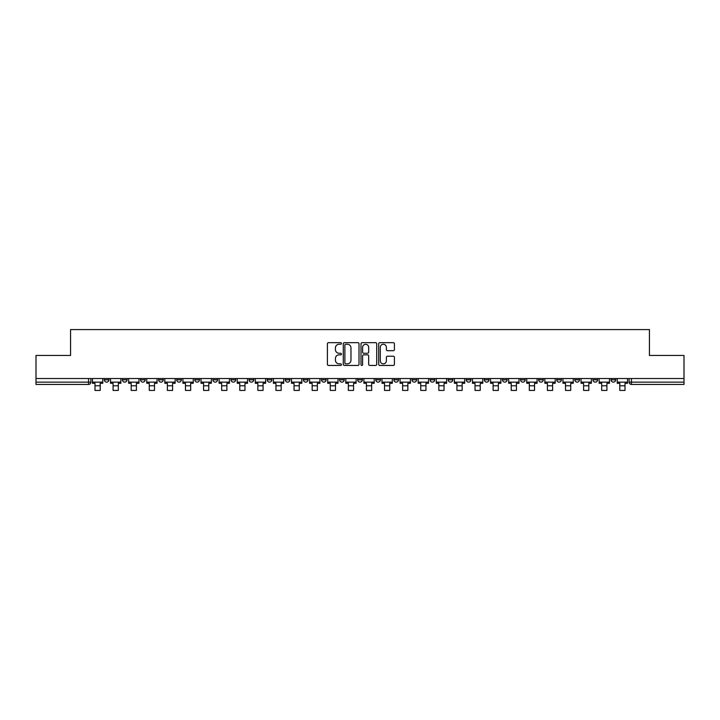 <?xml version="1.0" encoding="UTF-8"?>
<svg xmlns="http://www.w3.org/2000/svg" width="720" height="720" viewBox="0 0 720 720"><rect width="100%" height="100%" fill="white"/><g stroke="black" fill="none" stroke-linecap="round" stroke-linejoin="round"><path stroke-width="1.08" d="M341.442 343.467A0.801 0.801 0 0 0 340.641 342.666L328.545 342.666A1.143 1.143 0 0 0 327.402 343.809L327.402 364.302A1.143 1.143 0 0 0 328.545 365.445L340.641 365.445A0.801 0.801 0 0 0 341.442 364.644A0.801 0.801 0 0 0 340.641 363.843L339.075 363.843A3.645 3.645 0 0 1 335.43 360.207L335.43 358.497A3.645 3.645 0 0 1 339.075 354.852L340.641 354.852A0.801 0.801 0 0 0 341.442 354.051A0.801 0.801 0 0 0 340.641 353.259L339.075 353.259A3.645 3.645 0 0 1 335.43 349.614L335.43 347.904A3.645 3.645 0 0 1 339.075 344.259L340.641 344.259A0.801 0.801 0 0 0 341.442 343.467M592.938 378.531L592.938 379.809L597.573 379.809A2.322 2.322 0 0 1 595.26 382.131A2.322 2.322 0 0 1 592.938 379.809L592.938 378.531M574.839 378.531L574.839 379.809L579.483 379.809A2.322 2.322 0 0 1 577.161 382.131A2.322 2.322 0 0 1 574.839 379.809L574.839 378.531M466.263 378.531L466.263 379.809L470.898 379.809A2.322 2.322 0 0 1 468.576 382.131A2.322 2.322 0 0 1 466.263 379.809L466.263 378.531M448.164 378.531L448.164 379.809L452.799 379.809A2.322 2.322 0 0 1 450.486 382.131A2.322 2.322 0 0 1 448.164 379.809L448.164 378.531M430.065 378.531L430.065 379.809L434.709 379.809A2.322 2.322 0 0 1 432.387 382.131A2.322 2.322 0 0 1 430.065 379.809L430.065 378.531M393.876 378.531L393.876 379.809L398.511 379.809A2.322 2.322 0 0 1 396.189 382.131A2.322 2.322 0 0 1 393.876 379.809L393.876 378.531M357.678 379.809L357.678 378.531L357.678 379.809A2.322 2.322 0 0 0 360 382.131A2.322 2.322 0 0 1 357.678 379.809L362.322 379.809A2.322 2.322 0 0 1 360 382.131A2.322 2.322 0 0 0 362.322 379.809L362.322 378.531L362.322 379.809M339.579 379.809L339.579 378.531L339.579 379.809A2.322 2.322 0 0 0 341.901 382.131A2.322 2.322 0 0 1 339.579 379.809L344.223 379.809A2.322 2.322 0 0 1 341.901 382.131M321.489 379.809L321.489 378.531L321.489 379.809A2.322 2.322 0 0 0 323.811 382.131A2.322 2.322 0 0 1 321.489 379.809L326.124 379.809A2.322 2.322 0 0 1 323.811 382.131A2.322 2.322 0 0 0 326.124 379.809L326.124 378.531L326.124 379.809M303.39 378.531L303.39 379.809L308.034 379.809A2.322 2.322 0 0 1 305.712 382.131A2.322 2.322 0 0 1 303.39 379.809L303.39 378.531M285.291 378.531L285.291 379.809L289.935 379.809A2.322 2.322 0 0 1 287.613 382.131A2.322 2.322 0 0 1 285.291 379.809L285.291 378.531M267.201 378.531L267.201 379.809L271.836 379.809A2.322 2.322 0 0 1 269.514 382.131A2.322 2.322 0 0 1 267.201 379.809L267.201 378.531M249.102 379.809L249.102 378.531L249.102 379.809A2.322 2.322 0 0 0 251.424 382.131A2.322 2.322 0 0 1 249.102 379.809L253.737 379.809A2.322 2.322 0 0 1 251.424 382.131M212.904 379.809L212.904 378.531L212.904 379.809A2.322 2.322 0 0 0 215.226 382.131A2.322 2.322 0 0 1 212.904 379.809L217.548 379.809A2.322 2.322 0 0 1 215.226 382.131A2.322 2.322 0 0 0 217.548 379.809L217.548 378.531L217.548 379.809M194.814 379.809L194.814 378.531L194.814 379.809A2.322 2.322 0 0 0 197.127 382.131A2.322 2.322 0 0 1 194.814 379.809L199.449 379.809A2.322 2.322 0 0 1 197.127 382.131A2.322 2.322 0 0 0 199.449 379.809L199.449 378.531L199.449 379.809M176.715 379.809L176.715 378.531L176.715 379.809A2.322 2.322 0 0 0 179.037 382.131A2.322 2.322 0 0 1 176.715 379.809L181.35 379.809A2.322 2.322 0 0 1 179.037 382.131A2.322 2.322 0 0 0 181.35 379.809L181.35 378.531L181.35 379.809M158.616 379.809L158.616 378.531L158.616 379.809A2.322 2.322 0 0 0 160.938 382.131A2.322 2.322 0 0 1 158.616 379.809L163.26 379.809A2.322 2.322 0 0 1 160.938 382.131M140.517 379.809L140.517 378.531L140.517 379.809A2.322 2.322 0 0 0 142.839 382.131A2.322 2.322 0 0 1 140.517 379.809L145.161 379.809A2.322 2.322 0 0 1 142.839 382.131A2.322 2.322 0 0 0 145.161 379.809L145.161 378.531L145.161 379.809M122.427 379.809L122.427 378.531L122.427 379.809A2.322 2.322 0 0 0 124.74 382.131A2.322 2.322 0 0 1 122.427 379.809L127.062 379.809A2.322 2.322 0 0 1 124.74 382.131A2.322 2.322 0 0 0 127.062 379.809L127.062 378.531L127.062 379.809M393.273 350.694A1.143 1.143 0 0 0 394.416 349.56L394.416 343.809A1.143 1.143 0 0 0 393.273 342.666L379.845 342.666A1.143 1.143 0 0 0 378.702 343.809L378.702 364.302A1.143 1.143 0 0 0 379.845 365.445L393.273 365.445A1.143 1.143 0 0 0 394.416 364.302L394.416 357.354A1.143 1.143 0 0 0 393.273 356.22L387.531 356.22A1.143 1.143 0 0 0 386.388 357.354L386.388 360.801A3.042 3.042 0 0 1 383.346 363.843A3.042 3.042 0 0 1 380.295 360.801L380.295 347.31A3.042 3.042 0 0 1 383.346 344.259A3.042 3.042 0 0 1 386.388 347.31L386.388 349.56A1.143 1.143 0 0 0 387.531 350.694L393.273 350.694M36 378.531L36 355.446L70.569 355.446L70.569 329.58L649.431 329.58L649.431 355.446L684 355.446L684 378.531L36 378.531L36 382.131L90.873 382.131L90.873 378.531L90.873 382.131A2.322 2.322 0 0 1 88.551 384.444L36 384.444L36 382.131M359.001 343.809A1.143 1.143 0 0 0 357.867 342.666L344.43 342.666A1.143 1.143 0 0 0 343.287 343.809L343.287 364.302A1.143 1.143 0 0 0 344.43 365.445L357.867 365.445A1.143 1.143 0 0 0 359.001 364.302L359.001 343.809M362.133 342.666L375.57 342.666A1.143 1.143 0 0 1 376.713 343.809L376.713 364.302A1.143 1.143 0 0 1 375.57 365.445L369.819 365.445A1.143 1.143 0 0 1 368.685 364.302L368.685 355.995A1.143 1.143 0 0 0 367.542 354.852L363.726 354.852A1.143 1.143 0 0 0 362.592 355.995L362.592 364.644A0.801 0.801 0 0 1 361.791 365.445A0.801 0.801 0 0 1 360.999 364.644L360.999 343.809A1.143 1.143 0 0 1 362.133 342.666M629.127 378.531L629.127 382.131L684 382.131L684 384.444L631.449 384.444A2.322 2.322 0 0 1 629.127 382.131M684 378.531L684 382.131M615.672 378.531L615.672 379.809A2.322 2.322 0 0 1 613.35 382.131A2.322 2.322 0 0 1 611.037 379.809L615.672 379.809M611.037 378.531L611.037 379.809M597.573 378.531L597.573 379.809M579.483 378.531L579.483 379.809L579.483 378.531M561.384 378.531L561.384 379.809A2.322 2.322 0 0 1 559.062 382.131A2.322 2.322 0 0 1 556.74 379.809L561.384 379.809M556.74 378.531L556.74 379.809M543.285 378.531L543.285 379.809A2.322 2.322 0 0 1 540.963 382.131A2.322 2.322 0 0 1 538.65 379.809L543.285 379.809M538.65 378.531L538.65 379.809M525.186 378.531L525.186 379.809A2.322 2.322 0 0 1 522.873 382.131A2.322 2.322 0 0 1 520.551 379.809L525.186 379.809M520.551 378.531L520.551 379.809M507.096 378.531L507.096 379.809A2.322 2.322 0 0 1 504.774 382.131A2.322 2.322 0 0 1 502.452 379.809L507.096 379.809M502.452 378.531L502.452 379.809M488.997 378.531L488.997 379.809A2.322 2.322 0 0 1 486.675 382.131A2.322 2.322 0 0 1 484.353 379.809L488.997 379.809M484.353 378.531L484.353 379.809M470.898 378.531L470.898 379.809A2.322 2.322 0 0 1 468.576 382.131M452.799 378.531L452.799 379.809M434.709 379.809L434.709 378.531L434.709 379.809A2.322 2.322 0 0 1 432.387 382.131M416.61 378.531L416.61 379.809A2.322 2.322 0 0 1 414.288 382.131A2.322 2.322 0 0 1 411.966 379.809A2.322 2.322 0 0 0 414.288 382.131A2.322 2.322 0 0 0 416.61 379.809L411.966 379.809L411.966 378.531M398.511 379.809L398.511 378.531L398.511 379.809A2.322 2.322 0 0 1 396.189 382.131M380.421 378.531L380.421 379.809A2.322 2.322 0 0 1 378.099 382.131A2.322 2.322 0 0 1 375.777 379.809A2.322 2.322 0 0 0 378.099 382.131M375.777 378.531L375.777 379.809L380.421 379.809M344.223 378.531L344.223 379.809L344.223 378.531M308.034 379.809L308.034 378.531L308.034 379.809A2.322 2.322 0 0 1 305.712 382.131M289.935 379.809L289.935 378.531L289.935 379.809A2.322 2.322 0 0 1 287.613 382.131M271.836 379.809L271.836 378.531L271.836 379.809A2.322 2.322 0 0 1 269.514 382.131M253.737 378.531L253.737 379.809L253.737 378.531M235.647 379.809L235.647 378.531L235.647 379.809A2.322 2.322 0 0 1 233.325 382.131A2.322 2.322 0 0 1 231.003 379.809L235.647 379.809A2.322 2.322 0 0 1 233.325 382.131M231.003 378.531L231.003 379.809M163.26 378.531L163.26 379.809L163.26 378.531M108.963 378.531L108.963 379.809A2.322 2.322 0 0 1 106.65 382.131A2.322 2.322 0 0 1 104.328 379.809A2.322 2.322 0 0 0 106.65 382.131A2.322 2.322 0 0 0 108.963 379.809L108.963 378.531M104.328 378.531L104.328 379.809L108.963 379.809M88.551 378.531L88.551 384.444A2.322 2.322 0 0 0 90.873 382.131M345.681 344.259A0.801 0.801 0 0 0 344.88 345.06L344.88 363.051A0.801 0.801 0 0 0 345.681 363.843L347.328 363.843A3.645 3.645 0 0 0 350.973 360.207L350.973 347.904A3.645 3.645 0 0 0 347.328 344.259L345.681 344.259M368.685 347.364A3.042 3.042 0 0 0 365.634 344.322A3.042 3.042 0 0 0 362.592 347.364L362.592 352.116A1.143 1.143 0 0 0 363.726 353.259L367.542 353.259A1.143 1.143 0 0 0 368.685 352.116L368.685 347.364M92.439 382.131L102.762 382.131L102.762 383.292L100.206 383.292L100.206 390.42L94.986 390.42L94.986 383.292L92.439 383.292L92.439 378.531M102.762 382.131L102.762 378.531M110.529 382.131L120.861 382.131L120.861 383.292L118.305 383.292L118.305 390.42L113.085 390.42L113.085 383.292L110.529 383.292L110.529 378.531M120.861 382.131L120.861 378.531M128.628 382.131L138.951 382.131L138.951 383.292L136.404 383.292L136.404 390.42L131.184 390.42L131.184 383.292L128.628 383.292L128.628 378.531M138.951 382.131L138.951 378.531M146.727 382.131L157.05 382.131L157.05 383.292L154.494 383.292L154.494 390.42L149.274 390.42L149.274 383.292L146.727 383.292L146.727 378.531M157.05 382.131L157.05 378.531M164.826 382.131L175.149 382.131L175.149 383.292L172.593 383.292L172.593 390.42L167.373 390.42L167.373 383.292L164.826 383.292L164.826 378.531M175.149 382.131L175.149 378.531M182.916 382.131L193.248 382.131L193.248 383.292L190.692 383.292L190.692 390.42L185.472 390.42L185.472 383.292L182.916 383.292L182.916 378.531M193.248 382.131L193.248 378.531M201.015 382.131L211.338 382.131L211.338 383.292L208.791 383.292L208.791 390.42L203.571 390.42L203.571 383.292L201.015 383.292L201.015 378.531M211.338 382.131L211.338 378.531M219.114 382.131L229.437 382.131L229.437 383.292L226.881 383.292L226.881 390.42L221.661 390.42L221.661 383.292L219.114 383.292L219.114 378.531M229.437 382.131L229.437 378.531M237.213 382.131L247.536 382.131L247.536 383.292L244.98 383.292L244.98 390.42L239.76 390.42L239.76 383.292L237.213 383.292L237.213 378.531M247.536 382.131L247.536 378.531M255.303 382.131L265.635 382.131L265.635 383.292L263.079 383.292L263.079 390.42L257.859 390.42L257.859 383.292L255.303 383.292L255.303 378.531M265.635 382.131L265.635 378.531M273.402 382.131L283.725 382.131L283.725 383.292L281.178 383.292L281.178 390.42L275.958 390.42L275.958 383.292L273.402 383.292L273.402 378.531M283.725 382.131L283.725 378.531M291.501 382.131L301.824 382.131L301.824 383.292L299.268 383.292L299.268 390.42L294.048 390.42L294.048 383.292L291.501 383.292L291.501 378.531M301.824 382.131L301.824 378.531M309.6 382.131L319.923 382.131L319.923 383.292L317.367 383.292L317.367 390.42L312.147 390.42L312.147 383.292L309.6 383.292L309.6 378.531M319.923 382.131L319.923 378.531M327.69 382.131L338.013 382.131L338.013 383.292L335.466 383.292L335.466 390.42L330.246 390.42L330.246 383.292L327.69 383.292L327.69 378.531M338.013 382.131L338.013 378.531M345.789 382.131L356.112 382.131L356.112 383.292L353.565 383.292L353.565 390.42L348.345 390.42L348.345 383.292L345.789 383.292L345.789 378.531M356.112 382.131L356.112 378.531M363.888 382.131L374.211 382.131L374.211 383.292L371.655 383.292L371.655 390.42L366.435 390.42L366.435 383.292L363.888 383.292L363.888 378.531M374.211 382.131L374.211 378.531M381.987 382.131L392.31 382.131L392.31 383.292L389.754 383.292L389.754 390.42L384.534 390.42L384.534 383.292L381.987 383.292L381.987 378.531M392.31 382.131L392.31 378.531M400.077 382.131L410.4 382.131L410.4 383.292L407.853 383.292L407.853 390.42L402.633 390.42L402.633 383.292L400.077 383.292L400.077 378.531M410.4 382.131L410.4 378.531M418.176 382.131L428.499 382.131L428.499 383.292L425.952 383.292L425.952 390.42L420.732 390.42L420.732 383.292L418.176 383.292L418.176 378.531M428.499 382.131L428.499 378.531M436.275 382.131L446.598 382.131L446.598 383.292L444.042 383.292L444.042 390.42L438.822 390.42L438.822 383.292L436.275 383.292L436.275 378.531M446.598 382.131L446.598 378.531M454.365 382.131L464.697 382.131L464.697 383.292L462.141 383.292L462.141 390.42L456.921 390.42L456.921 383.292L454.365 383.292L454.365 378.531M464.697 382.131L464.697 378.531M472.464 382.131L482.787 382.131L482.787 383.292L480.24 383.292L480.24 390.42L475.02 390.42L475.02 383.292L472.464 383.292L472.464 378.531M482.787 382.131L482.787 378.531M490.563 382.131L500.886 382.131L500.886 383.292L498.339 383.292L498.339 390.42L493.119 390.42L493.119 383.292L490.563 383.292L490.563 378.531M500.886 382.131L500.886 378.531M508.662 382.131L518.985 382.131L518.985 383.292L516.429 383.292L516.429 390.42L511.209 390.42L511.209 383.292L508.662 383.292L508.662 378.531M518.985 382.131L518.985 378.531M526.752 382.131L537.084 382.131L537.084 383.292L534.528 383.292L534.528 390.42L529.308 390.42L529.308 383.292L526.752 383.292L526.752 378.531M537.084 382.131L537.084 378.531M544.851 382.131L555.174 382.131L555.174 383.292L552.627 383.292L552.627 390.42L547.407 390.42L547.407 383.292L544.851 383.292L544.851 378.531M555.174 382.131L555.174 378.531M562.95 382.131L573.273 382.131L573.273 383.292L570.726 383.292L570.726 390.42L565.506 390.42L565.506 383.292L562.95 383.292L562.95 378.531M573.273 382.131L573.273 378.531M581.049 382.131L591.372 382.131L591.372 383.292L588.816 383.292L588.816 390.42L583.596 390.42L583.596 383.292L581.049 383.292L581.049 378.531M591.372 382.131L591.372 378.531M599.139 382.131L609.471 382.131L609.471 383.292L606.915 383.292L606.915 390.42L601.695 390.42L601.695 383.292L599.139 383.292L599.139 378.531M609.471 382.131L609.471 378.531M617.238 382.131L627.561 382.131L627.561 383.292L625.014 383.292L625.014 390.42L619.794 390.42L619.794 383.292L617.238 383.292L617.238 378.531M627.561 382.131L627.561 378.531M631.449 378.531L631.449 384.444M94.986 385.785L100.206 385.785M113.085 385.785L118.305 385.785M131.184 385.785L136.404 385.785M149.274 385.785L154.494 385.785M167.373 385.785L172.593 385.785M185.472 385.785L190.692 385.785M203.571 385.785L208.791 385.785M221.661 385.785L226.881 385.785M239.76 385.785L244.98 385.785M257.859 385.785L263.079 385.785M275.958 385.785L281.178 385.785M294.048 385.785L299.268 385.785M312.147 385.785L317.367 385.785M330.246 385.785L335.466 385.785M348.345 385.785L353.565 385.785M366.435 385.785L371.655 385.785M384.534 385.785L389.754 385.785M402.633 385.785L407.853 385.785M420.732 385.785L425.952 385.785M438.822 385.785L444.042 385.785M456.921 385.785L462.141 385.785M475.02 385.785L480.24 385.785M493.119 385.785L498.339 385.785M511.209 385.785L516.429 385.785M529.308 385.785L534.528 385.785M547.407 385.785L552.627 385.785M565.506 385.785L570.726 385.785M583.596 385.785L588.816 385.785M601.695 385.785L606.915 385.785M619.794 385.785L625.014 385.785"/></g></svg>
